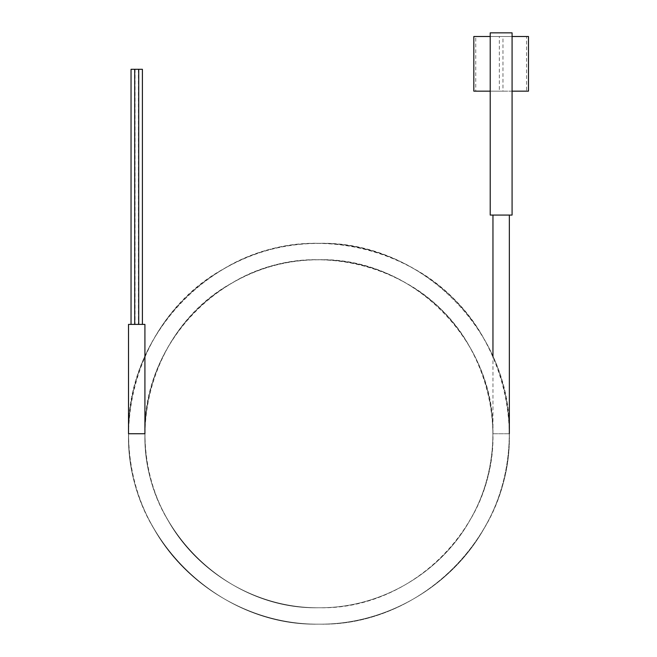 <?xml version="1.0" encoding="UTF-8"?>
<svg xmlns="http://www.w3.org/2000/svg" width="657" height="657" viewBox="0 0 657 657"><rect width="100%" height="100%" fill="white"/><g stroke="black" fill="none" stroke-linecap="round" stroke-linejoin="round"><path stroke-width="0.49" stroke-dasharray="3.29 2.46" d="M142.397 69.297L131.039 69.297M144.918 324.402L128.517 324.402M140.393 324.402L142.397 324.402L140.393 324.402M133.043 324.402L135.046 324.402L133.043 324.402M144.918 433.735L128.517 433.735C125.889 535.48 217.188 626.778 318.932 624.15C420.677 626.778 511.975 535.48 509.356 433.735C511.975 331.982 420.677 240.684 318.932 243.312C252.214 242.688 186.851 280.424 154.025 338.519C120.124 395.999 120.124 471.471 154.025 528.942C186.851 587.038 252.214 624.774 318.932 624.15C385.659 624.774 451.014 587.038 483.839 528.942C536.991 442.136 503.574 317.421 414.14 268.828C356.669 234.927 281.196 234.927 223.725 268.828C165.63 301.645 127.893 367.008 128.517 433.735C125.889 535.48 217.188 626.778 318.932 624.15C385.659 624.774 451.014 587.038 483.839 528.942C517.741 471.471 517.741 395.999 483.839 338.519C435.238 249.093 310.523 215.677 223.725 268.828C134.299 317.421 100.882 442.136 154.025 528.942C186.851 587.038 252.214 624.774 318.932 624.15C385.659 624.774 451.014 587.038 483.839 528.942C517.741 471.471 517.741 395.999 483.839 338.519C451.014 280.424 385.659 242.688 318.932 243.312C217.188 240.684 125.889 331.982 128.517 433.735C125.889 535.48 217.188 626.778 318.932 624.15C420.677 626.778 511.975 535.48 509.356 433.735L492.955 433.735C495.353 526.717 411.914 610.148 318.932 607.75C225.951 610.148 142.512 526.717 144.918 433.735C142.512 340.745 225.951 257.314 318.932 259.712C379.91 259.145 439.64 293.63 469.64 346.724C500.618 399.242 500.618 468.219 469.64 520.738C439.64 573.832 379.91 608.316 318.932 607.75C257.955 608.316 198.225 573.832 168.225 520.738C119.656 441.414 150.198 327.441 231.921 283.027C311.254 234.459 425.227 264.993 469.64 346.724C500.618 399.242 500.618 468.219 469.64 520.738C439.64 573.832 379.91 608.316 318.932 607.75C225.951 610.148 142.512 526.717 144.918 433.735C144.343 372.757 178.835 313.019 231.921 283.027C284.448 252.05 353.417 252.05 405.944 283.027C487.666 327.441 518.209 441.414 469.64 520.738C439.64 573.832 379.91 608.316 318.932 607.75C257.955 608.316 198.225 573.832 168.225 520.738C137.247 468.219 137.247 399.242 168.225 346.724C198.225 293.63 257.955 259.145 318.932 259.712C411.914 257.314 495.353 340.745 492.955 433.735C495.353 526.717 411.914 610.148 318.932 607.75C225.951 610.148 142.512 526.717 144.918 433.735M509.356 215.069L492.955 215.069L509.356 215.069M509.356 433.735L492.955 433.735L492.955 356.423M490.221 215.069L512.082 215.069M490.221 32.85L512.082 32.85M512.082 36.496L502.958 36.496L502.958 91.159L499.345 91.159L499.345 36.496L490.221 36.496M502.958 36.496L499.345 36.496M499.345 91.159L490.221 91.159M512.082 91.159L502.958 91.159M473.82 91.159L475.75 91.159L475.75 36.496L528.483 36.496M475.75 91.159L526.553 91.159L526.553 36.496M526.553 91.159L528.483 91.159M473.82 36.496L475.75 36.496M136.713 324.402L134.71 324.402L136.713 324.402M136.713 69.297L134.71 69.297L136.713 69.297M138.717 69.297L138.717 324.402M135.046 69.297L135.046 324.402M138.389 69.297L138.389 324.402M134.71 69.297L134.71 324.402"/><path stroke-width="0.99" d="M131.039 324.402L131.039 69.297L142.397 69.297L142.397 324.402M136.713 324.402L144.918 324.402L144.918 433.735L128.517 433.735L128.517 324.402L136.713 324.402M509.356 433.735L509.356 215.069M492.955 356.423L492.955 215.069M512.082 215.069L490.221 215.069L490.221 32.85L512.082 32.85L512.082 215.069M490.221 91.159L473.82 91.159L473.82 36.496L490.221 36.496M512.082 91.159L528.483 91.159L528.483 36.496L512.082 36.496M138.717 69.297L138.717 324.402M134.71 69.297L134.71 324.402"/></g></svg>
